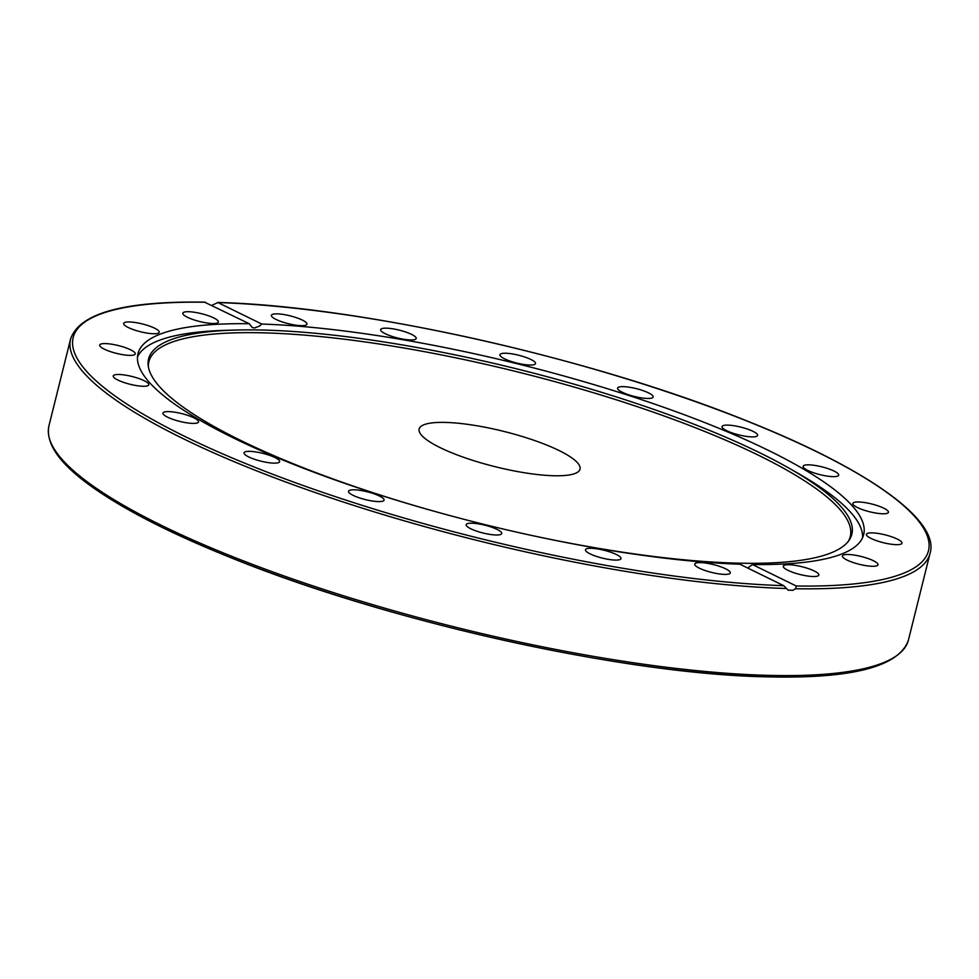 <?xml version="1.0" encoding="UTF-8"?>
<svg xmlns="http://www.w3.org/2000/svg" width="979" height="979" viewBox="0 0 979 979"><rect width="100%" height="100%" fill="white"/><g stroke="black" fill="none" stroke-linecap="round" stroke-linejoin="round"><path stroke-width="1.47" d="M211.745 305.35L217.938 302.56L261.76 324.037L259.729 325.983L254.564 327.977L252.19 327.451L249.253 323.731L204.721 302.242M795.609 588.734A442.887 97.068 14 0 0 930.05 553.331C940.134 521.109 869.707 469.785 747.772 421.276C591.854 357.947 360.235 306.035 217.424 302.438L217.938 302.56A440.709 96.578 -166 0 1 816.682 451.747A440.709 96.578 -166 0 1 796.233 585.993L795.609 588.734L792.831 590.3L788.205 590.166L783.726 585.687L739.904 564.21A373.954 81.955 -166 0 1 341.573 482.243A373.954 81.955 -166 0 1 137.99 353.652A373.954 81.955 -166 0 1 249.253 323.731M261.76 324.037A373.954 81.955 -166 0 1 660.091 406.004A373.954 81.955 -166 0 1 863.674 534.583A373.954 81.955 -166 0 1 752.41 564.516L796.233 585.993M747.748 568.065L752.41 564.516M137.488 356.956A373.954 81.955 -166 0 1 225.953 330.327L235.388 330.058A362.389 79.421 -166 0 1 788.744 468.023A362.389 79.421 -166 0 1 849.087 540.273A362.389 79.421 -166 0 1 738.019 563.158A362.389 79.421 -166 0 1 526.09 534.228M788.744 468.023L796.955 472.698A373.954 81.955 -166 0 1 862.56 537.74M216.102 323.315A18.332 4.014 -166 0 1 195.604 320.39A18.332 4.014 -166 0 1 182.828 313.17A18.332 4.014 -166 0 1 185.117 311.897A18.332 4.014 -166 0 1 205.614 314.822A18.332 4.014 -166 0 1 218.39 322.042A18.332 4.014 -166 0 1 216.102 323.315M158.904 332.811A18.332 4.014 -166 0 1 139.189 331.416A18.332 4.014 -166 0 1 123.66 323.425A18.332 4.014 -166 0 1 124.003 322.899A18.332 4.014 -166 0 1 143.717 324.294A18.332 4.014 -166 0 1 159.234 332.285A18.332 4.014 -166 0 1 158.904 332.811M135.163 353.199A18.332 4.014 -166 0 1 135.249 353.908A18.332 4.014 -166 0 1 117.982 353.737A18.332 4.014 -166 0 1 99.772 345.758A18.332 4.014 -166 0 1 99.687 345.036A18.332 4.014 -166 0 1 116.954 345.232A18.332 4.014 -166 0 1 135.163 353.199M147.217 382.495A18.332 4.014 -166 0 1 148.796 384.808A18.332 4.014 -166 0 1 134.307 385.212A18.332 4.014 -166 0 1 114.8 378.249A18.332 4.014 -166 0 1 113.234 375.936A18.332 4.014 -166 0 1 127.711 375.532A18.332 4.014 -166 0 1 147.217 382.495M193.891 417.825A18.332 4.014 -166 0 1 198.541 421.937A18.332 4.014 -166 0 1 186.756 422.818A18.332 4.014 -166 0 1 167.617 417.189A18.332 4.014 -166 0 1 162.979 413.065A18.332 4.014 -166 0 1 174.764 412.196A18.332 4.014 -166 0 1 193.891 417.825M270.608 455.724A18.332 4.014 -166 0 1 279.615 461.672A18.332 4.014 -166 0 1 253.059 458.759A18.332 4.014 -166 0 1 244.052 452.812A18.332 4.014 -166 0 1 270.608 455.724M369.854 492.486A18.332 4.014 -166 0 1 384.086 500.122A18.332 4.014 -166 0 1 362.744 498.898A18.332 4.014 -166 0 1 348.524 491.262A18.332 4.014 -166 0 1 369.854 492.486M481.937 524.511A18.332 4.014 -166 0 1 501.725 533.531A18.332 4.014 -166 0 1 485.951 533.677A18.332 4.014 -166 0 1 466.163 524.671A18.332 4.014 -166 0 1 481.937 524.511M595.856 548.681A18.332 4.014 -166 0 1 621.016 558.617A18.332 4.014 -166 0 1 610.615 559.694A18.332 4.014 -166 0 1 585.454 549.745A18.332 4.014 -166 0 1 595.856 548.681M700.474 562.607A18.332 4.014 -166 0 1 720.116 566.56A18.332 4.014 -166 0 1 730.285 572.935A18.332 4.014 -166 0 1 724.533 574.392A18.332 4.014 -166 0 1 704.88 570.427A18.332 4.014 -166 0 1 694.723 564.063A18.332 4.014 -166 0 1 700.474 562.607M748.605 429.487A18.332 4.014 -166 0 1 757.611 435.435A18.332 4.014 -166 0 1 731.056 432.522A18.332 4.014 -166 0 1 722.049 426.563A18.332 4.014 -166 0 1 748.605 429.487M638.92 389.336A18.332 4.014 -166 0 1 653.14 396.984A18.332 4.014 -166 0 1 631.798 395.761A18.332 4.014 -166 0 1 617.578 388.112A18.332 4.014 -166 0 1 638.92 389.336M515.713 354.557A18.332 4.014 -166 0 1 535.501 363.576A18.332 4.014 -166 0 1 519.727 363.723A18.332 4.014 -166 0 1 499.939 354.716A18.332 4.014 -166 0 1 515.713 354.557M391.049 328.552A18.332 4.014 -166 0 1 416.21 338.489A18.332 4.014 -166 0 1 405.808 339.566A18.332 4.014 -166 0 1 380.647 329.629A18.332 4.014 -166 0 1 391.049 328.552M277.13 313.855A18.332 4.014 -166 0 1 296.772 317.808A18.332 4.014 -166 0 1 306.941 324.184A18.332 4.014 -166 0 1 301.189 325.64A18.332 4.014 -166 0 1 281.536 321.675A18.332 4.014 -166 0 1 271.379 315.311A18.332 4.014 -166 0 1 277.13 313.855M816.547 576.337A18.332 4.014 -166 0 1 796.049 573.413A18.332 4.014 -166 0 1 783.273 566.205A18.332 4.014 -166 0 1 785.55 564.932A18.332 4.014 -166 0 1 806.06 567.857A18.332 4.014 -166 0 1 818.836 575.065A18.332 4.014 -166 0 1 816.547 576.337M877.661 565.348A18.332 4.014 -166 0 1 857.947 563.953A18.332 4.014 -166 0 1 842.429 555.962A18.332 4.014 -166 0 1 842.76 555.436A18.332 4.014 -166 0 1 862.462 556.818A18.332 4.014 -166 0 1 877.992 564.822A18.332 4.014 -166 0 1 877.661 565.348M901.892 542.488A18.332 4.014 -166 0 1 901.977 543.198A18.332 4.014 -166 0 1 884.698 543.015A18.332 4.014 -166 0 1 866.501 535.036A18.332 4.014 -166 0 1 866.415 534.326A18.332 4.014 -166 0 1 883.67 534.51A18.332 4.014 -166 0 1 901.892 542.488M886.852 509.998A18.332 4.014 -166 0 1 888.43 512.298A18.332 4.014 -166 0 1 873.953 512.715A18.332 4.014 -166 0 1 854.434 505.751A18.332 4.014 -166 0 1 852.868 503.439A18.332 4.014 -166 0 1 867.345 503.022A18.332 4.014 -166 0 1 886.852 509.998M834.035 471.058A18.332 4.014 -166 0 1 838.685 475.17A18.332 4.014 -166 0 1 826.9 476.051A18.332 4.014 -166 0 1 807.773 470.422A18.332 4.014 -166 0 1 803.123 466.31A18.332 4.014 -166 0 1 814.907 465.429A18.332 4.014 -166 0 1 834.035 471.058M436.23 511.821A362.389 79.421 -166 0 1 148.196 365.522A362.389 79.421 -166 0 1 235.388 330.058M148.392 366.88A361.435 79.213 -166 0 1 518.76 372.216A361.435 79.213 -166 0 1 848.267 541.375M554.004 475.745A82.909 18.173 -166 0 1 465.135 457.829A82.909 18.173 -166 0 1 419.147 429.022A82.909 18.173 -166 0 1 503.989 431.445A82.909 18.173 -166 0 1 580.033 469.137A82.909 18.173 -166 0 1 554.004 475.745M783.726 585.687A440.709 96.578 -166 0 1 184.97 436.499A440.709 96.578 -166 0 1 205.431 302.254M205.015 302.144C124.223 300.871 79.409 313.17 70.574 339.04A442.887 97.068 14 0 0 313.353 491.911A442.887 97.068 14 0 0 786.223 588.501M55.473 450.927A440.709 96.578 14 0 0 337.743 595.66A440.709 96.578 14 0 0 767.377 676.746M769.323 675.388A442.887 97.068 -166 0 1 294.593 579.654A442.887 97.068 -166 0 1 48.95 425.792C44.63 447.525 67.478 470.116 96.529 490.014C129.338 512.458 174.776 535.28 232.855 558.495C391.074 622.522 626.009 674.519 767.83 676.856C852.366 678.875 899.236 666.613 908.426 640.082A442.887 97.068 -166 0 1 769.323 675.388M70.574 339.04L48.95 425.792M930.05 553.331L908.426 640.082"/></g></svg>
